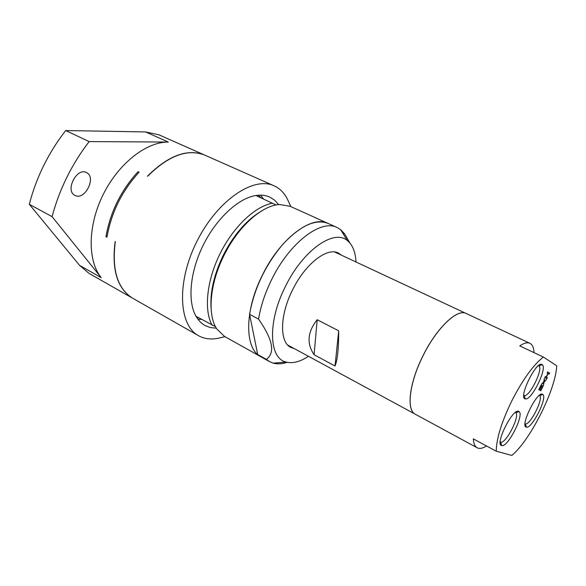 <?xml version="1.0" encoding="UTF-8"?>
<svg xmlns="http://www.w3.org/2000/svg" width="586" height="586" viewBox="0 0 586 586"><rect width="100%" height="100%" fill="white"/><g stroke="black" fill="none" stroke-linecap="round" stroke-linejoin="round"><path stroke-width="0.88" d="M276.079 204.983L255.928 195.504C238.487 198.127 216.483 218.336 203.232 245.124C189.937 271.897 187.352 301.277 196.024 316.294L215.494 326.688M272.754 203.152C255.489 205.964 233.492 226.533 220.08 253.635C206.631 280.716 203.745 310.287 212.154 325.274M541.068 389.595L540.556 390.613M542.101 385.669L540.08 389.082L541.083 389.602L542.966 385.83M541.442 384.973L539.296 388.657L540.094 389.075L541.867 385.537M540.336 389.207L541.083 389.602M543.207 385.947L540.805 390.752L538.783 389.675L541.2 384.841M539.538 388.782L540.094 389.075M544.13 379.003L544.218 381.354L546.423 379.523L544.116 382.109L543.405 385.566L543.632 382.555L541.435 384.379L543.727 381.808L544.438 378.373L544.218 381.354M543.632 382.555L541.728 383.801M545.881 379.97L543.859 381.984L543.456 384.819M548.152 373.568L546.379 377.113L547.346 377.684L546.833 378.703L544.855 377.545L545.368 376.52L546.145 376.974L547.925 373.429L547.148 372.96L547.661 371.934L549.624 373.128L549.111 374.146L547.91 373.45M549.624 373.128L548.87 374M545.361 376.542L547.09 377.56L546.592 378.556M547.646 371.956L549.368 373.004M258.309 195.226L261.136 197.87L258.309 195.226M198.896 317.89L196.684 317.407L198.896 317.89M259.862 212.015C245.68 220.929 233.484 235.33 223.281 255.21C213.927 274.702 209.869 292.524 211.107 308.675M249.57 314.323L258.572 319.143C272.776 339.419 275.376 352.831 266.388 359.379L257.708 354.523L249.57 314.323C254.17 288.7 265.18 265.458 282.584 244.589C300.266 225.683 315.429 218.629 328.079 223.427L290.129 206.294L279.632 204.529C262.169 205.181 238.033 226.628 223.918 255.569C209.729 283.741 207.202 314.865 216.842 329.017L224.504 336.415L269.472 361.584L273.244 363.137C277.442 364.272 282.078 363.994 287.162 362.316M349.959 243.095L344.568 233.829L342.656 232.957M344.568 233.829L340.591 229.609L337.104 227.5C321.018 218.952 289.572 242.633 271.611 279.661C264.982 293.154 260.638 306.317 258.572 319.143M356.017 261.993C355.482 251.958 352.589 244.816 347.337 240.575C333.961 228.672 302.947 250.237 285.397 286.51C267.406 321.817 268.864 358.376 286.078 362.045C292.612 363.745 300.069 361.826 308.456 356.288M266.388 359.379L269.472 361.584M314.089 354.72C306.507 343.506 307.54 331.837 317.187 319.729L314.089 354.72L335.031 366.016L338.686 330.819C338.737 348.304 337.514 360.038 335.031 366.016M317.187 319.729L338.686 330.819M486.534 445.983C482.674 448.407 479.56 449.008 477.187 447.792C474.909 446.532 473.613 443.558 473.312 438.863L496.254 451.213L511.834 455.447C530.403 440.167 555.953 389.126 556.7 365.781L543.354 357.042L519.775 345.916C524.016 343.015 527.393 342.143 529.89 343.293C532.418 344.553 533.802 347.666 534.044 352.647M529.89 343.293L466.17 313.495C457.314 308.426 436.658 327.999 423.063 355.761C409.314 382.863 406.186 410.185 415.357 414.258L477.187 447.792M543.354 357.042C533.275 364.99 522.793 379.523 511.922 400.626C501.579 421.957 496.357 438.819 496.254 451.213M538.629 365.671L538.915 365.854C543.552 368.858 529.407 397.381 524.192 395.55L523.869 395.44M542.109 364.587C536.527 359.965 517.782 398.407 525.356 398.898C531.334 400.927 547.558 368.206 542.299 364.726L542.109 364.587M518.713 411.372C512.823 407.775 494.357 444.957 501.726 445.558C507.644 447.719 524.302 415.24 519.13 411.643L518.713 411.372M542.57 394.312C537.333 390.518 519.511 426.645 526.382 427.128C531.846 429.091 547.668 397.718 542.834 394.495L542.57 394.312M515.468 412.5L515.746 412.69C520.309 415.796 505.784 444.115 500.62 442.166L500.305 442.049M539.354 395.382L539.581 395.535C543.837 398.312 530.052 425.663 525.283 423.89L525.019 423.795M201.569 319.377L197.987 319.289M260.602 195.145L263.4 198.903M337.104 227.5L328.079 223.427C311.803 214.798 280.276 238.224 262.44 275.024C244.237 310.858 244.538 348.875 260.836 356.749L257.708 354.523M341.513 255.21L338.356 253.035C327.135 246.948 305.16 263.949 292.575 289.894C279.727 315.165 279.405 342.07 290.751 347.41L294.384 348.655M466.148 313.488L466.126 313.473C457.263 308.404 436.614 327.977 423.011 355.739C409.262 382.834 406.142 410.163 415.306 414.236L415.335 414.243M196.024 316.294C198.376 320.396 201.35 323.457 204.946 325.472L210.352 327.574L216.329 328.197M278.665 204.609L274.607 200.17L269.707 197.072C265.648 195.248 261.063 194.728 255.928 195.504M65.691 130.553L145.57 131.938L168.329 142.061L89.145 141.592L65.691 130.553C48.47 152.712 36.339 177.302 29.3 204.302L79.601 265.392L88.955 273.34L132.583 298.171C117.346 288.686 111.53 269.809 115.142 241.527L115.31 241.615C111.692 269.897 117.508 288.781 132.744 298.267L198.493 335.683C178.466 325.12 176.474 281.595 197.101 240.985C217.501 200.258 253.687 175.983 274.08 185.806C280.123 188.567 284.737 193.38 287.924 200.244L290.89 206.638M274.08 185.806L204.91 155.18C187.732 148.434 168.643 155.451 147.65 176.239L147.474 176.159C168.475 155.378 187.564 148.361 204.741 155.107L204.822 155.144M224.965 336.672L219.574 337.961C211.671 339.836 204.646 339.082 198.493 335.683M139.058 172.211L138.076 171.683L139.094 172.167C122.056 190.816 111.347 212.476 106.967 237.147L105.971 236.619L106.982 237.044M105.971 236.619C110.344 211.956 121.046 190.311 138.076 171.683M145.57 131.938L158.835 134.78L204.741 155.107M168.329 142.061C146.441 141.709 118.482 163.472 103.092 194.72C87.614 225.932 87.49 260.96 101.246 277.669L52.081 216.652L29.3 204.302M86.501 172.592C96.844 177.14 84.721 201.049 74.942 195.38C64.738 190.875 76.803 167.032 86.479 172.584L86.501 172.592M89.145 141.592C71.763 164.226 59.413 189.241 52.081 216.652M79.601 265.392L101.246 277.669M347.337 240.575L340.591 229.609M286.078 362.045L273.244 363.137M524.192 395.55L525.356 398.898M538.915 365.854L542.299 364.726M500.62 442.166L501.726 445.558M515.746 412.69L519.13 411.643M525.283 423.89L526.382 427.128M539.581 395.535L542.834 394.495M262.865 198.661L262.711 197.848M287.711 345.037L415.306 414.236M334.635 251.995L466.126 313.473"/></g></svg>
